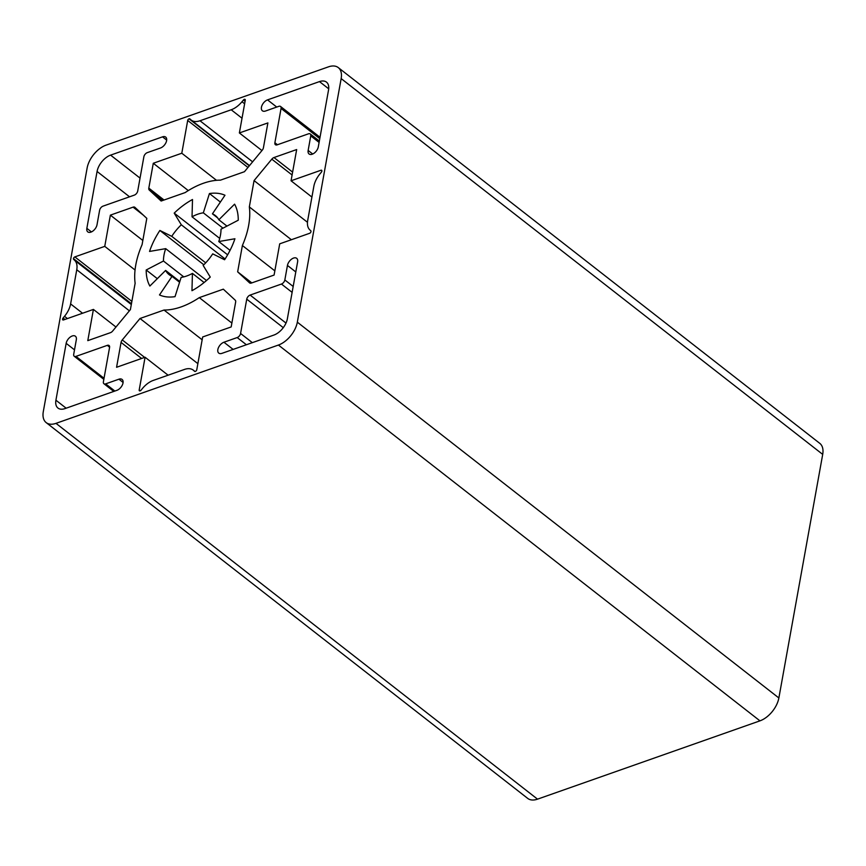 <?xml version="1.0" encoding="UTF-8"?>
<svg xmlns="http://www.w3.org/2000/svg" width="866" height="866" viewBox="0 0 866 866"><rect width="100%" height="100%" fill="white"/><g stroke="black" fill="none" stroke-linecap="round" stroke-linejoin="round"><path stroke-width="1.3" d="M244.364 99.352A1.505 0.866 128 0 1 245.067 99.406A1.505 0.866 128 0 1 245.273 100.185L239.373 132.953L267.886 122.918L263.416 147.783A3.756 2.176 128 0 1 262.192 150.262L244.45 171.706L220.429 180.16A75.028 43.571 -52 0 0 185.172 192.577L161.141 201.031L149.244 190.022A3.756 2.176 128 0 1 148.811 188.128L153.282 163.263L181.795 153.228L187.695 120.461A1.505 0.866 128 0 1 189.037 118.826L189.134 118.794A1.505 0.866 128 0 1 189.838 118.848A1.505 0.866 128 0 1 189.871 118.869L190.823 119.746A18.76 10.89 -52 0 0 191.224 120.093A18.76 10.89 -52 0 0 199.981 120.764L231.2 109.776A18.76 10.89 -52 0 0 241.993 101.733L243.4 100.023A1.505 0.866 128 0 1 244.266 99.384L245.284 100.066M73.491 258.533A1.505 0.866 128 0 1 74.844 256.899L104.754 246.366L110.372 215.136L133.083 207.147A3.756 2.176 128 0 1 134.825 207.277A3.756 2.176 128 0 1 134.912 207.353L146.809 218.362L142.078 244.677A75.028 43.571 -52 0 0 135.128 283.279L130.398 309.595L112.656 331.039A3.756 2.176 128 0 1 110.502 332.652L87.791 340.641L93.409 309.422L63.489 319.955A1.505 0.866 128 0 1 62.796 319.9A1.505 0.866 128 0 1 62.59 319.121L62.601 319.013A1.505 0.866 128 0 1 63.088 318.017L64.506 316.306A18.76 10.89 -52 0 0 70.611 303.923L76.76 269.748A18.76 10.89 -52 0 0 74.584 260.265L73.642 259.389A1.505 0.866 128 0 1 73.469 258.631L131.448 303.76M140.097 390.847A1.505 0.866 128 0 1 139.394 390.793A1.505 0.866 128 0 1 139.188 390.014L145.087 357.247L116.574 367.281L121.056 342.416A3.756 2.176 128 0 1 122.268 339.937L140.011 318.493L164.031 310.039A75.028 43.571 -52 0 0 199.288 297.623L223.32 289.168L235.216 300.177A3.756 2.176 128 0 1 235.649 302.072L231.179 326.937L202.666 336.971L196.777 369.739A1.505 0.866 128 0 1 195.424 371.373L195.326 371.406A1.505 0.866 128 0 1 194.623 371.352A1.505 0.866 128 0 1 194.59 371.33L193.638 370.453A18.76 10.89 -52 0 0 193.237 370.107A18.76 10.89 -52 0 0 184.48 369.436L153.26 380.423A18.76 10.89 -52 0 0 142.468 388.466L141.061 390.176A1.505 0.866 128 0 1 140.195 390.815L140.097 390.847M310.97 231.677A1.505 0.866 128 0 1 309.627 233.3L279.707 243.833L274.089 275.063L251.378 283.052A3.756 2.176 128 0 1 249.635 282.922A3.756 2.176 128 0 1 249.549 282.846L237.652 271.837L242.383 245.522A75.028 43.571 -52 0 0 249.332 206.92L254.063 180.604L271.805 159.16A3.756 2.176 128 0 1 273.97 157.547L296.67 149.558L291.052 180.778L320.972 170.245A1.505 0.866 128 0 1 321.665 170.299A1.505 0.866 128 0 1 321.871 171.089L321.86 171.187A1.505 0.866 128 0 1 321.373 172.182L319.955 173.893A18.76 10.89 -52 0 0 313.86 186.277L307.701 220.451A18.76 10.89 -52 0 0 309.876 229.934L310.818 230.811A1.505 0.866 128 0 1 310.991 231.568L310.97 231.677M204.105 282.522L192.425 273.396A37.519 21.78 128 0 1 181.135 277.38L175.019 296.659A60.025 34.857 128 0 1 159.485 294.949L172.031 276.362A37.519 21.78 128 0 1 169.151 274.674A37.519 21.78 128 0 1 165.612 270.43L149.872 286.051A60.025 34.857 128 0 1 146.202 269.986L163.458 261.023A37.519 21.78 128 0 1 165.687 248.65L149.537 251.443A60.025 34.857 128 0 1 159.874 230.453L171.749 236.342A37.519 21.78 128 0 1 181.308 224.792L174.207 213.123A60.025 34.857 128 0 1 192.501 199.505L192.036 216.803A37.519 21.78 128 0 1 203.326 212.83L209.442 193.54L220.375 202.07M179.587 282.262L172.031 276.362M179.825 281.526L165.612 270.43M157.32 278.668L146.202 269.986M183.776 276.871L163.458 261.023M206.509 280.508L165.687 248.65M203.824 264.758L159.874 230.453M205.697 262.842L171.749 236.342M225.095 258.966L181.308 224.792M227.628 254.81L174.207 213.123M219.726 238.41L192.036 216.803M222.973 228.159L203.326 212.83M230.042 250.339L218.773 241.549L234.924 238.756A60.025 34.857 128 0 1 224.586 259.746L212.711 253.857A37.519 21.78 128 0 1 203.153 265.407L210.254 277.077A60.025 34.857 128 0 1 191.96 290.705L192.425 273.396M226.946 226.091L218.849 219.769L234.589 204.16A60.025 34.857 128 0 1 238.258 220.213L221.003 229.187A37.519 21.78 128 0 1 218.773 241.549M217.647 217.907L212.43 213.837A37.519 21.78 128 0 1 215.309 215.526A37.519 21.78 128 0 1 218.849 219.769M209.442 193.54A60.025 34.857 128 0 1 224.976 195.251L212.43 213.837M168.101 375.205L145.087 357.247M197.87 363.655L140.011 318.493M202.157 339.786L164.031 310.039M231.871 323.05L199.288 297.623M328.474 66.844L106.053 145.152A21.011 12.2 -52 0 0 87.13 168.026L43.3 411.61A21.011 12.2 -52 0 0 46.179 422.608A21.011 12.2 -52 0 0 55.987 423.355L278.408 345.047A21.011 12.2 -52 0 0 297.33 322.174L341.161 78.59A21.011 12.2 -52 0 0 338.281 67.591A21.011 12.2 -52 0 0 328.474 66.844M287.382 318.731A15.003 8.714 128 0 1 273.862 335.077L221.923 353.36A6.755 3.919 128 0 1 218.773 353.111A6.755 3.919 128 0 1 218.546 347.461A6.755 3.919 128 0 1 223.926 342.232L237.197 337.556A3.756 2.176 -52 0 0 240.575 333.475L246.745 299.16A3.756 2.176 128 0 1 250.122 295.079L281.461 284.048A3.756 2.176 -52 0 0 284.838 279.956L287.447 265.429A6.755 3.919 128 0 1 291.387 259.28A6.755 3.919 128 0 1 296.681 258.317A6.755 3.919 128 0 1 297.612 261.857L287.382 318.731M97.079 171.468A15.003 8.714 128 0 1 110.599 155.133L162.537 136.85A6.755 3.919 128 0 1 165.687 137.088A6.755 3.919 128 0 1 165.915 142.738A6.755 3.919 128 0 1 160.535 147.978L147.263 152.643A3.756 2.176 -52 0 0 143.886 156.724L137.716 191.04A3.756 2.176 128 0 1 134.338 195.121L103 206.151A3.756 2.176 -52 0 0 99.622 210.243L97.014 224.77A6.755 3.919 128 0 1 93.073 230.919A6.755 3.919 128 0 1 87.78 231.882A6.755 3.919 128 0 1 86.849 228.343L97.079 171.468L129.554 196.809M318.298 146.863A6.755 3.919 128 0 1 314.369 153.011A6.755 3.919 128 0 1 309.065 153.975A6.755 3.919 128 0 1 308.144 150.446L310.753 135.908A3.756 2.176 -52 0 0 310.245 133.949A3.756 2.176 -52 0 0 308.491 133.819L277.163 144.849A3.756 2.176 128 0 1 275.41 144.709A3.756 2.176 128 0 1 274.89 142.749L281.06 108.434A3.756 2.176 -52 0 0 280.552 106.475A3.756 2.176 -52 0 0 278.798 106.334L265.537 111.01A6.755 3.919 128 0 1 262.376 110.772A6.755 3.919 128 0 1 262.149 105.111A6.755 3.919 128 0 1 267.54 99.882L319.467 81.599A15.003 8.714 128 0 1 326.482 82.129A15.003 8.714 128 0 1 328.539 89.988L318.298 146.863M64.993 408.6A15.003 8.714 128 0 1 57.979 408.07A15.003 8.714 128 0 1 55.922 400.211L66.162 343.337A6.755 3.919 128 0 1 70.092 337.188A6.755 3.919 128 0 1 75.396 336.225A6.755 3.919 128 0 1 76.316 339.764L73.707 354.291A3.756 2.176 -52 0 0 74.216 356.251A3.756 2.176 -52 0 0 75.97 356.381L107.308 345.361A3.756 2.176 128 0 1 109.051 345.491A3.756 2.176 128 0 1 109.571 347.45L103.4 381.765A3.756 2.176 -52 0 0 103.909 383.725A3.756 2.176 -52 0 0 105.663 383.865L118.934 379.189A6.755 3.919 128 0 1 122.084 379.438A6.755 3.919 128 0 1 122.312 385.089A6.755 3.919 128 0 1 116.932 390.317L64.993 408.6M46.179 422.608L527.719 798.409A21.011 12.2 -52 0 0 537.526 799.156L759.947 720.848A21.011 12.2 -52 0 0 778.87 697.974L822.7 454.39A21.011 12.2 -52 0 0 819.821 443.392L338.281 67.591M251.822 282.901L237.652 271.837M274.847 270.852L242.383 245.522M291.377 239.73L249.332 206.92M307.473 222.281L254.063 180.604M311.912 197.058L291.052 180.778M261.943 150.565L239.373 132.953M188.279 190.574L153.282 163.263M216.511 180.323L181.795 153.228M115.979 327.034L93.409 309.422M142.836 240.467L110.372 215.136M135.053 270.008L104.754 246.366M245.273 100.175L244.266 99.384M245.067 101.322L243.4 100.023M244.623 103.79L241.993 101.733M242.025 118.231L231.2 109.776M252.612 161.834L199.981 120.764M249.354 165.785L189.134 118.794M249.3 165.85L189.037 118.826M247.947 167.484L187.695 120.461M131.87 301.4L74.844 256.899M131.426 303.869L73.469 258.631M131.329 304.41L73.642 259.389M131.307 304.529L74.584 260.265M129.38 310.818L76.76 269.748M82.551 313.243L70.611 303.923M67.407 318.58L64.506 316.306M64.928 319.446L63.088 318.017M63.716 319.879L62.601 319.013M63.608 319.911L62.59 319.121M140.216 390.804L139.188 390.014M194.947 371.471L193.638 370.453M321.892 170.97L320.972 170.245M141.613 358.47L121.056 342.416M144.644 357.398L122.268 339.937M278.408 345.047L759.947 720.848M55.987 423.355L537.526 799.156M292.091 174.986L271.805 159.16M292.611 172.107L273.97 157.547M341.161 78.59L822.7 454.39M297.33 322.174L778.87 697.974M162.667 200.501L149.244 190.022M164.042 200.014L148.811 188.128M143.377 215.179L133.083 207.147M107.308 345.361L109.614 347.158M105.663 383.865L114.864 391.042M118.934 379.189L123.08 382.436M281.06 108.434L319.781 138.647M267.54 99.882L276.741 107.059M319.467 81.599L328.701 88.797M86.849 228.343L91.428 231.915M246.745 299.16L283.269 327.662M250.122 295.079L285.996 323.072M281.461 284.048L292.123 292.372M284.838 279.956L293.184 286.473M287.447 265.429L295.793 271.946M55.922 400.211L66.152 408.2M75.97 356.381L104.028 378.28M66.162 343.337L74.508 349.853M308.144 150.446L312.723 154.018M274.89 142.749L277.445 144.741M310.753 135.908L319.099 142.425M110.599 155.133L140.043 178.104M162.537 136.85L166.683 140.086M240.575 333.475L252.331 342.655M237.197 337.556L246.399 344.744M223.926 342.232L233.138 349.409M249.516 165.59L191.224 120.093M194.991 371.471L193.237 370.107M103.909 383.725L113.782 391.432M280.552 106.475L320.03 137.283M74.216 356.251L103.833 379.362M310.245 133.949L319.348 141.061"/></g></svg>
